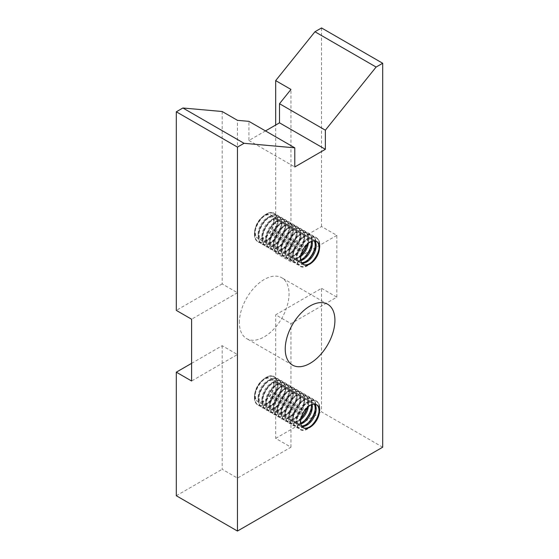 <?xml version="1.0" encoding="UTF-8"?>
<svg xmlns="http://www.w3.org/2000/svg" width="559" height="559" viewBox="0 0 559 559"><rect width="100%" height="100%" fill="white"/><g stroke="black" fill="none" stroke-linecap="round" stroke-linejoin="round"><path stroke-width="0.42" stroke-dasharray="2.79 2.1" d="M239.371 322.529A35.133 20.285 -60 0 1 254.708 287.172A35.133 20.285 -60 0 1 281.778 277.76A35.133 20.285 -60 0 1 289.052 293.845A35.133 20.285 -60 0 1 273.721 329.202A35.133 20.285 -60 0 1 246.645 338.614A35.133 20.285 -60 0 1 239.371 322.529M303.174 264.407A13.325 7.693 -60 0 1 302.922 264.274A13.325 7.693 -60 0 1 300.162 258.174A13.325 7.693 -60 0 1 305.976 244.765A13.325 7.693 -60 0 1 316.247 241.202A13.325 7.693 -60 0 1 316.485 241.348M303.174 427.698A13.325 7.693 -60 0 1 302.922 427.565A13.325 7.693 -60 0 1 300.162 421.465A13.325 7.693 -60 0 1 305.976 408.056A13.325 7.693 -60 0 1 316.247 404.485A13.325 7.693 -60 0 1 316.485 404.639M300.735 423.1A13.325 7.693 -60 0 1 295.278 423.149A13.325 7.693 -60 0 1 292.518 417.049A13.325 7.693 -60 0 1 298.331 403.64A13.325 7.693 -60 0 1 308.603 400.069A13.325 7.693 -60 0 1 311.286 404.821M312.118 404.506A13.325 7.693 120 0 0 309.588 400.642A13.325 7.693 120 0 0 299.317 404.213A13.325 7.693 120 0 0 293.503 417.615A13.325 7.693 120 0 0 296.263 423.715A13.325 7.693 120 0 0 300.882 423.981M284.873 412.64A13.325 7.693 -60 0 1 290.694 399.231A13.325 7.693 -60 0 1 300.959 395.66A13.325 7.693 -60 0 1 303.719 401.76A13.325 7.693 -60 0 1 297.898 415.169A13.325 7.693 -60 0 1 287.633 418.733A13.325 7.693 -60 0 1 284.873 412.64M304.697 402.326A13.325 7.693 120 0 0 301.944 396.226A13.325 7.693 120 0 0 291.672 399.797A13.325 7.693 120 0 0 285.859 413.206A13.325 7.693 120 0 0 288.619 419.306A13.325 7.693 120 0 0 298.883 415.735A13.325 7.693 120 0 0 304.697 402.326M277.229 408.224A13.325 7.693 -60 0 1 283.05 394.815A13.325 7.693 -60 0 1 293.314 391.244A13.325 7.693 -60 0 1 296.074 397.344A13.325 7.693 -60 0 1 290.261 410.753A13.325 7.693 -60 0 1 279.989 414.324A13.325 7.693 -60 0 1 277.229 408.224M297.06 397.91A13.325 7.693 120 0 0 294.3 391.817A13.325 7.693 120 0 0 284.028 395.381A13.325 7.693 120 0 0 278.214 408.79A13.325 7.693 120 0 0 280.974 414.89A13.325 7.693 120 0 0 291.239 411.319A13.325 7.693 120 0 0 297.06 397.91M269.585 403.808A13.325 7.693 -60 0 1 275.405 390.406A13.325 7.693 -60 0 1 285.67 386.835A13.325 7.693 -60 0 1 288.43 392.935A13.325 7.693 -60 0 1 282.616 406.344A13.325 7.693 -60 0 1 272.345 409.908A13.325 7.693 -60 0 1 269.585 403.808M289.415 393.501A13.325 7.693 120 0 0 286.655 387.401A13.325 7.693 120 0 0 276.384 390.972A13.325 7.693 120 0 0 270.57 404.381A13.325 7.693 120 0 0 273.33 410.481A13.325 7.693 120 0 0 283.595 406.91A13.325 7.693 120 0 0 289.415 393.501M261.94 399.399A13.325 7.693 -60 0 1 267.761 385.989A13.325 7.693 -60 0 1 278.026 382.419A13.325 7.693 -60 0 1 280.786 388.519A13.325 7.693 -60 0 1 274.972 401.928A13.325 7.693 -60 0 1 264.7 405.499A13.325 7.693 -60 0 1 261.94 399.399M281.771 389.085A13.325 7.693 120 0 0 279.011 382.985A13.325 7.693 120 0 0 268.739 386.555A13.325 7.693 120 0 0 262.926 399.964A13.325 7.693 120 0 0 265.686 406.065A13.325 7.693 120 0 0 275.95 402.494A13.325 7.693 120 0 0 281.771 389.085M273.63 384.389A13.325 7.693 120 0 0 270.877 378.289A13.325 7.693 120 0 0 260.606 381.86A13.325 7.693 120 0 0 254.792 395.269A13.325 7.693 120 0 0 257.552 401.369A13.325 7.693 120 0 0 267.817 397.798A13.325 7.693 120 0 0 273.63 384.389M274.127 384.676A13.325 7.693 120 0 0 271.367 378.576A13.325 7.693 120 0 0 261.102 382.146A13.325 7.693 120 0 0 255.281 395.555A13.325 7.693 120 0 0 258.041 401.648A13.325 7.693 120 0 0 268.306 398.085A13.325 7.693 120 0 0 274.127 384.676M258.118 397.19A13.325 7.693 -60 0 1 263.939 383.781A13.325 7.693 -60 0 1 274.203 380.211A13.325 7.693 -60 0 1 276.964 386.311A13.325 7.693 -60 0 1 271.15 399.72A13.325 7.693 -60 0 1 260.878 403.291A13.325 7.693 -60 0 1 258.118 397.19M277.949 386.884A13.325 7.693 120 0 0 275.189 380.784A13.325 7.693 120 0 0 264.924 384.354A13.325 7.693 120 0 0 259.103 397.756A13.325 7.693 120 0 0 261.864 403.857A13.325 7.693 120 0 0 272.128 400.286A13.325 7.693 120 0 0 277.949 386.884M265.763 401.607A13.325 7.693 -60 0 1 271.583 388.198A13.325 7.693 -60 0 1 281.848 384.627A13.325 7.693 -60 0 1 284.608 390.727A13.325 7.693 -60 0 1 278.794 404.136A13.325 7.693 -60 0 1 268.523 407.707A13.325 7.693 -60 0 1 265.763 401.607M285.593 391.293A13.325 7.693 120 0 0 282.833 385.193A13.325 7.693 120 0 0 272.561 388.764A13.325 7.693 120 0 0 266.748 402.173A13.325 7.693 120 0 0 269.508 408.273A13.325 7.693 120 0 0 279.773 404.702A13.325 7.693 120 0 0 285.593 391.293M273.407 406.016A13.325 7.693 -60 0 1 279.227 392.607A13.325 7.693 -60 0 1 289.492 389.043A13.325 7.693 -60 0 1 292.252 395.136A13.325 7.693 -60 0 1 286.439 408.545A13.325 7.693 -60 0 1 276.167 412.116A13.325 7.693 -60 0 1 273.407 406.016M293.237 395.709A13.325 7.693 120 0 0 290.477 389.609A13.325 7.693 120 0 0 280.206 393.18A13.325 7.693 120 0 0 274.392 406.589A13.325 7.693 120 0 0 277.152 412.682A13.325 7.693 120 0 0 287.417 409.118A13.325 7.693 120 0 0 293.237 395.709M281.051 410.432A13.325 7.693 -60 0 1 286.872 397.023A13.325 7.693 -60 0 1 297.136 393.452A13.325 7.693 -60 0 1 299.897 399.552A13.325 7.693 -60 0 1 294.076 412.961A13.325 7.693 -60 0 1 283.811 416.532A13.325 7.693 -60 0 1 281.051 410.432M300.882 400.118A13.325 7.693 120 0 0 298.122 394.018A13.325 7.693 120 0 0 287.85 397.589A13.325 7.693 120 0 0 282.036 410.998A13.325 7.693 120 0 0 284.797 417.098A13.325 7.693 120 0 0 295.061 413.527A13.325 7.693 120 0 0 300.882 400.118M301.161 417.943A13.325 7.693 -60 0 1 291.456 420.941A13.325 7.693 -60 0 1 288.696 414.841A13.325 7.693 -60 0 1 294.509 401.439A13.325 7.693 -60 0 1 304.781 397.868A13.325 7.693 -60 0 1 307.541 403.968A13.325 7.693 -60 0 1 307.038 407.77M308.365 406.596A13.325 7.693 120 0 0 308.519 404.534A13.325 7.693 120 0 0 305.766 398.434A13.325 7.693 120 0 0 295.494 402.005A13.325 7.693 120 0 0 289.681 415.414A13.325 7.693 120 0 0 292.441 421.514A13.325 7.693 120 0 0 300.812 419.683M301.615 425.979A13.325 7.693 -60 0 1 299.1 425.357A13.325 7.693 -60 0 1 296.34 419.257A13.325 7.693 -60 0 1 302.153 405.848A13.325 7.693 -60 0 1 312.425 402.277A13.325 7.693 -60 0 1 314.221 404.143M314.864 404.178A13.325 7.693 120 0 0 313.403 402.85A13.325 7.693 120 0 0 303.139 406.414A13.325 7.693 120 0 0 297.325 419.823A13.325 7.693 120 0 0 300.085 425.923A13.325 7.693 120 0 0 301.958 426.517M300.735 259.809A13.325 7.693 -60 0 1 295.278 259.865A13.325 7.693 -60 0 1 292.518 253.765A13.325 7.693 -60 0 1 298.331 240.356A13.325 7.693 -60 0 1 308.603 236.785A13.325 7.693 -60 0 1 311.286 241.537M312.118 241.222A13.325 7.693 120 0 0 309.588 237.351A13.325 7.693 120 0 0 299.317 240.922A13.325 7.693 120 0 0 293.503 254.331A13.325 7.693 120 0 0 296.263 260.431A13.325 7.693 120 0 0 300.882 260.69M284.873 249.349A13.325 7.693 -60 0 1 290.694 235.94A13.325 7.693 -60 0 1 300.959 232.369A13.325 7.693 -60 0 1 303.719 238.469A13.325 7.693 -60 0 1 297.898 251.878A13.325 7.693 -60 0 1 287.633 255.449A13.325 7.693 -60 0 1 284.873 249.349M304.697 239.042A13.325 7.693 120 0 0 301.944 232.942A13.325 7.693 120 0 0 291.672 236.513A13.325 7.693 120 0 0 285.859 249.915A13.325 7.693 120 0 0 288.619 256.015A13.325 7.693 120 0 0 298.883 252.444A13.325 7.693 120 0 0 304.697 239.042M277.229 244.94A13.325 7.693 -60 0 1 283.05 231.531A13.325 7.693 -60 0 1 293.314 227.96A13.325 7.693 -60 0 1 296.074 234.06A13.325 7.693 -60 0 1 290.261 247.469A13.325 7.693 -60 0 1 279.989 251.033A13.325 7.693 -60 0 1 277.229 244.94M297.06 234.626A13.325 7.693 120 0 0 294.3 228.526A13.325 7.693 120 0 0 284.028 232.097A13.325 7.693 120 0 0 278.214 245.506A13.325 7.693 120 0 0 280.974 251.606A13.325 7.693 120 0 0 291.239 248.035A13.325 7.693 120 0 0 297.06 234.626M269.585 240.524A13.325 7.693 -60 0 1 275.405 227.115A13.325 7.693 -60 0 1 285.67 223.544A13.325 7.693 -60 0 1 288.43 229.644A13.325 7.693 -60 0 1 282.616 243.053A13.325 7.693 -60 0 1 272.345 246.624A13.325 7.693 -60 0 1 269.585 240.524M289.415 230.21A13.325 7.693 120 0 0 286.655 224.117A13.325 7.693 120 0 0 276.384 227.681A13.325 7.693 120 0 0 270.57 241.09A13.325 7.693 120 0 0 273.33 247.19A13.325 7.693 120 0 0 283.595 243.619A13.325 7.693 120 0 0 289.415 230.21M261.94 236.108A13.325 7.693 -60 0 1 267.761 222.706A13.325 7.693 -60 0 1 278.026 219.135A13.325 7.693 -60 0 1 280.786 225.235A13.325 7.693 -60 0 1 274.972 238.637A13.325 7.693 -60 0 1 264.7 242.208A13.325 7.693 -60 0 1 261.94 236.108M281.771 225.801A13.325 7.693 120 0 0 279.011 219.701A13.325 7.693 120 0 0 268.739 223.272A13.325 7.693 120 0 0 262.926 236.681A13.325 7.693 120 0 0 265.686 242.781A13.325 7.693 120 0 0 275.95 239.21A13.325 7.693 120 0 0 281.771 225.801M273.63 221.105A13.325 7.693 120 0 0 270.877 215.005A13.325 7.693 120 0 0 260.606 218.576A13.325 7.693 120 0 0 254.792 231.978A13.325 7.693 120 0 0 257.552 238.078A13.325 7.693 120 0 0 267.817 234.507A13.325 7.693 120 0 0 273.63 221.105M274.127 221.385A13.325 7.693 120 0 0 271.367 215.285A13.325 7.693 120 0 0 261.102 218.855A13.325 7.693 120 0 0 255.281 232.264A13.325 7.693 120 0 0 258.041 238.365A13.325 7.693 120 0 0 268.306 234.794A13.325 7.693 120 0 0 274.127 221.385M258.118 233.907A13.325 7.693 -60 0 1 263.939 220.498A13.325 7.693 -60 0 1 274.203 216.927A13.325 7.693 -60 0 1 276.964 223.027A13.325 7.693 -60 0 1 271.15 236.436A13.325 7.693 -60 0 1 260.878 240A13.325 7.693 -60 0 1 258.118 233.907M277.949 223.593A13.325 7.693 120 0 0 275.189 217.493A13.325 7.693 120 0 0 264.924 221.064A13.325 7.693 120 0 0 259.103 234.473A13.325 7.693 120 0 0 261.864 240.573A13.325 7.693 120 0 0 272.128 237.002A13.325 7.693 120 0 0 277.949 223.593M265.763 238.316A13.325 7.693 -60 0 1 271.583 224.907A13.325 7.693 -60 0 1 281.848 221.336A13.325 7.693 -60 0 1 284.608 227.436A13.325 7.693 -60 0 1 278.794 240.845A13.325 7.693 -60 0 1 268.523 244.416A13.325 7.693 -60 0 1 265.763 238.316M285.593 228.009A13.325 7.693 120 0 0 282.833 221.909A13.325 7.693 120 0 0 272.561 225.48A13.325 7.693 120 0 0 266.748 238.882A13.325 7.693 120 0 0 269.508 244.982A13.325 7.693 120 0 0 279.773 241.411A13.325 7.693 120 0 0 285.593 228.009M273.407 242.732A13.325 7.693 -60 0 1 279.227 229.323A13.325 7.693 -60 0 1 289.492 225.752A13.325 7.693 -60 0 1 292.252 231.852A13.325 7.693 -60 0 1 286.439 245.261A13.325 7.693 -60 0 1 276.167 248.832A13.325 7.693 -60 0 1 273.407 242.732M293.237 232.418A13.325 7.693 120 0 0 290.477 226.318A13.325 7.693 120 0 0 280.206 229.889A13.325 7.693 120 0 0 274.392 243.298A13.325 7.693 120 0 0 277.152 249.398A13.325 7.693 120 0 0 287.417 245.827A13.325 7.693 120 0 0 293.237 232.418M281.051 247.141A13.325 7.693 -60 0 1 286.872 233.732A13.325 7.693 -60 0 1 297.136 230.168A13.325 7.693 -60 0 1 299.897 236.268A13.325 7.693 -60 0 1 294.076 249.67A13.325 7.693 -60 0 1 283.811 253.241A13.325 7.693 -60 0 1 281.051 247.141M300.882 236.834A13.325 7.693 120 0 0 298.122 230.734A13.325 7.693 120 0 0 287.85 234.305A13.325 7.693 120 0 0 282.036 247.714A13.325 7.693 120 0 0 284.797 253.807A13.325 7.693 120 0 0 295.061 250.243A13.325 7.693 120 0 0 300.882 236.834M301.161 254.659A13.325 7.693 -60 0 1 291.456 257.657A13.325 7.693 -60 0 1 288.696 251.557A13.325 7.693 -60 0 1 294.509 238.148A13.325 7.693 -60 0 1 304.781 234.577A13.325 7.693 -60 0 1 307.541 240.677A13.325 7.693 -60 0 1 307.038 244.479M308.365 243.312A13.325 7.693 120 0 0 308.519 241.243A13.325 7.693 120 0 0 305.766 235.143A13.325 7.693 120 0 0 295.494 238.714A13.325 7.693 120 0 0 289.681 252.123A13.325 7.693 120 0 0 292.441 258.223A13.325 7.693 120 0 0 300.812 256.399M301.615 262.695A13.325 7.693 -60 0 1 299.1 262.066A13.325 7.693 -60 0 1 296.34 255.966A13.325 7.693 -60 0 1 302.153 242.564A13.325 7.693 -60 0 1 312.425 238.993A13.325 7.693 -60 0 1 314.221 240.859M314.864 240.887A13.325 7.693 120 0 0 313.403 239.559A13.325 7.693 120 0 0 303.139 243.13A13.325 7.693 120 0 0 297.325 256.539A13.325 7.693 120 0 0 300.085 262.639A13.325 7.693 120 0 0 301.958 263.233M222.175 111.507L222.175 283.916L237.456 292.741L237.456 120.332M191.597 363.35L222.175 345.7L237.456 354.525L191.597 381M321.544 288.325L336.825 297.15L290.966 323.633L275.678 314.808L321.544 288.325L321.544 411.899L382.691 447.2M222.175 345.7L222.175 469.267L237.456 478.092L290.966 447.2L275.678 438.375L275.678 314.808M290.966 447.2L290.966 323.633M336.825 297.15L336.825 235.367L321.544 226.542L275.678 253.024L275.678 125.041M275.678 253.024L290.966 261.85L290.966 89.44M237.456 478.092L237.456 354.525M265.49 130.918L248.923 140.484L248.923 121.359M336.825 235.367L290.966 261.85M237.456 292.741L191.597 319.217M222.175 283.916L176.309 310.392M275.678 438.375L321.544 411.899M176.309 495.742L222.175 469.267M321.544 226.542L321.544 27.95M248.923 140.484L294.789 166.966M319.867 408.72A16.218 9.363 -60 0 1 308.4 428.585A16.218 9.363 -60 0 1 296.941 421.961A16.218 9.363 -60 0 1 308.4 402.103A16.218 9.363 -60 0 1 319.867 408.72M312.222 404.311A16.218 9.363 -60 0 1 300.756 424.169A16.218 9.363 -60 0 1 289.296 417.552A16.218 9.363 -60 0 1 300.756 397.694A16.218 9.363 -60 0 1 312.222 404.311M304.578 399.895A16.218 9.363 -60 0 1 293.119 419.753A16.218 9.363 -60 0 1 281.652 413.136A16.218 9.363 -60 0 1 293.119 393.277A16.218 9.363 -60 0 1 304.578 399.895M296.941 395.486A16.218 9.363 -60 0 1 285.474 415.344A16.218 9.363 -60 0 1 274.008 408.72A16.218 9.363 -60 0 1 285.474 388.861A16.218 9.363 -60 0 1 296.941 395.486M289.296 391.069A16.218 9.363 -60 0 1 277.83 410.928A16.218 9.363 -60 0 1 266.363 404.311A16.218 9.363 -60 0 1 277.83 384.452A16.218 9.363 -60 0 1 289.296 391.069M281.652 386.66A16.218 9.363 -60 0 1 270.186 406.519A16.218 9.363 -60 0 1 258.719 399.895A16.218 9.363 -60 0 1 270.186 380.036A16.218 9.363 -60 0 1 281.652 386.66M277.83 384.452A16.218 9.363 -60 0 1 266.363 404.311A16.218 9.363 -60 0 1 254.897 397.694A16.218 9.363 -60 0 1 266.363 377.828A16.218 9.363 -60 0 1 277.83 384.452M285.474 388.861A16.218 9.363 -60 0 1 274.008 408.72A16.218 9.363 -60 0 1 262.541 402.103A16.218 9.363 -60 0 1 274.008 382.244A16.218 9.363 -60 0 1 285.474 388.861M293.119 393.277A16.218 9.363 -60 0 1 281.652 413.136A16.218 9.363 -60 0 1 270.186 406.519A16.218 9.363 -60 0 1 281.652 386.66A16.218 9.363 -60 0 1 293.119 393.277M300.756 397.694A16.218 9.363 -60 0 1 289.296 417.552A16.218 9.363 -60 0 1 277.83 410.928A16.218 9.363 -60 0 1 289.296 391.069A16.218 9.363 -60 0 1 300.756 397.694M308.4 402.103A16.218 9.363 -60 0 1 296.941 421.961A16.218 9.363 -60 0 1 285.474 415.344A16.218 9.363 -60 0 1 296.941 395.486A16.218 9.363 -60 0 1 308.4 402.103M316.045 406.519A16.218 9.363 -60 0 1 304.578 426.377A16.218 9.363 -60 0 1 293.119 419.753A16.218 9.363 -60 0 1 304.578 399.895A16.218 9.363 -60 0 1 316.045 406.519M319.867 245.436A16.218 9.363 -60 0 1 308.4 265.294A16.218 9.363 -60 0 1 296.941 258.677A16.218 9.363 -60 0 1 308.4 238.819A16.218 9.363 -60 0 1 319.867 245.436M312.222 241.02A16.218 9.363 -60 0 1 300.756 260.878A16.218 9.363 -60 0 1 289.296 254.261A16.218 9.363 -60 0 1 300.756 234.403A16.218 9.363 -60 0 1 312.222 241.02M304.578 236.611A16.218 9.363 -60 0 1 293.119 256.469A16.218 9.363 -60 0 1 281.652 249.852A16.218 9.363 -60 0 1 293.119 229.987A16.218 9.363 -60 0 1 304.578 236.611M296.941 232.195A16.218 9.363 -60 0 1 285.474 252.053A16.218 9.363 -60 0 1 274.008 245.436A16.218 9.363 -60 0 1 285.474 225.577A16.218 9.363 -60 0 1 296.941 232.195M289.296 227.786A16.218 9.363 -60 0 1 277.83 247.644A16.218 9.363 -60 0 1 266.363 241.02A16.218 9.363 -60 0 1 277.83 221.161A16.218 9.363 -60 0 1 289.296 227.786M281.652 223.369A16.218 9.363 -60 0 1 270.186 243.228A16.218 9.363 -60 0 1 258.719 236.611A16.218 9.363 -60 0 1 270.186 216.752A16.218 9.363 -60 0 1 281.652 223.369M277.83 221.161A16.218 9.363 -60 0 1 266.363 241.02A16.218 9.363 -60 0 1 254.897 234.403A16.218 9.363 -60 0 1 266.363 214.544A16.218 9.363 -60 0 1 277.83 221.161M285.474 225.577A16.218 9.363 -60 0 1 274.008 245.436A16.218 9.363 -60 0 1 262.541 238.819A16.218 9.363 -60 0 1 274.008 218.96A16.218 9.363 -60 0 1 285.474 225.577M293.119 229.987A16.218 9.363 -60 0 1 281.652 249.852A16.218 9.363 -60 0 1 270.186 243.228A16.218 9.363 -60 0 1 281.652 223.369A16.218 9.363 -60 0 1 293.119 229.987M300.756 234.403A16.218 9.363 -60 0 1 289.296 254.261A16.218 9.363 -60 0 1 277.83 247.644A16.218 9.363 -60 0 1 289.296 227.786A16.218 9.363 -60 0 1 300.756 234.403M308.4 238.819A16.218 9.363 -60 0 1 296.941 258.677A16.218 9.363 -60 0 1 285.474 252.053A16.218 9.363 -60 0 1 296.941 232.195A16.218 9.363 -60 0 1 308.4 238.819M316.045 243.228A16.218 9.363 -60 0 1 304.578 263.086A16.218 9.363 -60 0 1 293.119 256.469A16.218 9.363 -60 0 1 304.578 236.611A16.218 9.363 -60 0 1 316.045 243.228M311.601 425.483A16.218 9.363 -60 0 1 296.459 421.689A16.218 9.363 -60 0 1 307.925 401.83A16.218 9.363 -60 0 1 319.392 408.447A16.218 9.363 -60 0 1 318.784 413.045M303.956 421.074A16.218 9.363 -60 0 1 288.814 417.273A16.218 9.363 -60 0 1 300.281 397.414A16.218 9.363 -60 0 1 311.747 404.031A16.218 9.363 -60 0 1 311.139 408.629M281.17 412.863A16.218 9.363 -60 0 1 292.637 392.998A16.218 9.363 -60 0 1 304.103 399.622A16.218 9.363 -60 0 1 292.637 419.481A16.218 9.363 -60 0 1 281.17 412.863M273.526 408.447A16.218 9.363 -60 0 1 284.992 388.589A16.218 9.363 -60 0 1 296.459 395.206A16.218 9.363 -60 0 1 284.992 415.064A16.218 9.363 -60 0 1 273.526 408.447M265.881 404.031A16.218 9.363 -60 0 1 277.348 384.173A16.218 9.363 -60 0 1 288.814 390.797A16.218 9.363 -60 0 1 277.348 410.655A16.218 9.363 -60 0 1 265.881 404.031M258.244 399.622A16.218 9.363 -60 0 1 269.704 379.764A16.218 9.363 -60 0 1 281.17 386.381A16.218 9.363 -60 0 1 269.704 406.239A16.218 9.363 -60 0 1 258.244 399.622M254.422 397.414A16.218 9.363 -60 0 1 265.881 377.556A16.218 9.363 -60 0 1 277.348 384.173A16.218 9.363 -60 0 1 265.881 404.031A16.218 9.363 -60 0 1 254.422 397.414M262.059 401.83A16.218 9.363 -60 0 1 273.526 381.972A16.218 9.363 -60 0 1 284.992 388.589A16.218 9.363 -60 0 1 273.526 408.447A16.218 9.363 -60 0 1 262.059 401.83M269.704 406.239A16.218 9.363 -60 0 1 281.17 386.381A16.218 9.363 -60 0 1 292.637 392.998A16.218 9.363 -60 0 1 281.17 412.863A16.218 9.363 -60 0 1 269.704 406.239M277.348 410.655A16.218 9.363 -60 0 1 288.814 390.797A16.218 9.363 -60 0 1 300.281 397.414A16.218 9.363 -60 0 1 288.814 417.273A16.218 9.363 -60 0 1 277.348 410.655M301.203 417.762A16.218 9.363 -60 0 1 284.992 415.064A16.218 9.363 -60 0 1 296.459 395.206A16.218 9.363 -60 0 1 307.925 401.83A16.218 9.363 -60 0 1 306.898 407.902M307.778 423.275A16.218 9.363 -60 0 1 292.637 419.481A16.218 9.363 -60 0 1 304.103 399.622A16.218 9.363 -60 0 1 315.569 406.239A16.218 9.363 -60 0 1 314.962 410.837M311.601 262.199A16.218 9.363 -60 0 1 296.459 258.398A16.218 9.363 -60 0 1 307.925 238.539A16.218 9.363 -60 0 1 319.392 245.156A16.218 9.363 -60 0 1 318.784 249.754M303.956 257.783A16.218 9.363 -60 0 1 288.814 253.989A16.218 9.363 -60 0 1 300.281 234.13A16.218 9.363 -60 0 1 311.747 240.747A16.218 9.363 -60 0 1 311.139 245.345M281.17 249.573A16.218 9.363 -60 0 1 292.637 229.714A16.218 9.363 -60 0 1 304.103 236.331A16.218 9.363 -60 0 1 292.637 256.19A16.218 9.363 -60 0 1 281.17 249.573M273.526 245.156A16.218 9.363 -60 0 1 284.992 225.298A16.218 9.363 -60 0 1 296.459 231.922A16.218 9.363 -60 0 1 284.992 251.781A16.218 9.363 -60 0 1 273.526 245.156M265.881 240.747A16.218 9.363 -60 0 1 277.348 220.889A16.218 9.363 -60 0 1 288.814 227.506A16.218 9.363 -60 0 1 277.348 247.364A16.218 9.363 -60 0 1 265.881 240.747M258.244 236.331A16.218 9.363 -60 0 1 269.704 216.473A16.218 9.363 -60 0 1 281.17 223.097A16.218 9.363 -60 0 1 269.704 242.955A16.218 9.363 -60 0 1 258.244 236.331M254.422 234.13A16.218 9.363 -60 0 1 265.881 214.265A16.218 9.363 -60 0 1 277.348 220.889A16.218 9.363 -60 0 1 265.881 240.747A16.218 9.363 -60 0 1 254.422 234.13M262.059 238.539A16.218 9.363 -60 0 1 273.526 218.681A16.218 9.363 -60 0 1 284.992 225.298A16.218 9.363 -60 0 1 273.526 245.163A16.218 9.363 -60 0 1 262.059 238.539M269.704 242.955A16.218 9.363 -60 0 1 281.17 223.097A16.218 9.363 -60 0 1 292.637 229.714A16.218 9.363 -60 0 1 281.17 249.573A16.218 9.363 -60 0 1 269.704 242.955M277.348 247.364A16.218 9.363 -60 0 1 288.814 227.506A16.218 9.363 -60 0 1 300.281 234.13A16.218 9.363 -60 0 1 288.814 253.989A16.218 9.363 -60 0 1 277.348 247.364M301.203 254.471A16.218 9.363 -60 0 1 284.992 251.781A16.218 9.363 -60 0 1 296.459 231.922A16.218 9.363 -60 0 1 307.925 238.539A16.218 9.363 -60 0 1 306.898 244.618M307.778 259.991A16.218 9.363 -60 0 1 292.637 256.19A16.218 9.363 -60 0 1 304.103 236.331A16.218 9.363 -60 0 1 315.569 242.955A16.218 9.363 -60 0 1 314.962 247.546M319.881 408.664C320.461 420.102 306.241 434.322 299.959 429.417C297.702 428.096 296.536 425.539 296.445 421.745C295.872 410.306 310.091 396.086 316.366 400.992C318.623 402.312 319.797 404.87 319.881 408.664M312.236 404.255C312.816 415.686 298.597 429.913 292.315 425.001C290.058 423.68 288.891 421.123 288.8 417.328C288.227 405.897 302.447 391.677 308.729 396.583C310.979 397.903 312.153 400.461 312.236 404.255M304.592 399.839C305.172 411.277 290.953 425.497 284.671 420.592C282.414 419.271 281.247 416.714 281.156 412.919C280.583 401.481 294.803 387.261 301.084 392.166C303.334 393.487 304.508 396.045 304.592 399.839M296.948 395.423C297.528 406.861 283.308 421.081 277.026 416.175C274.769 414.855 273.603 412.297 273.512 408.503C272.939 397.072 287.158 382.845 293.44 387.757C295.69 389.078 296.864 391.628 296.948 395.423M289.303 391.014C289.883 402.452 275.664 416.672 269.382 411.766C267.125 410.446 265.958 407.888 265.874 404.094C265.294 392.656 279.514 378.436 285.796 383.341C288.053 384.662 289.22 387.219 289.303 391.014M281.666 386.597C282.239 398.036 268.02 412.256 261.738 407.35C259.488 406.03 258.314 403.472 258.23 399.678C257.65 388.239 271.87 374.02 278.151 378.925C280.408 380.246 281.575 382.803 281.666 386.597M277.844 384.389C278.417 395.828 264.197 410.047 257.916 405.142C255.666 403.822 254.492 401.264 254.408 397.47C253.828 386.038 268.047 371.812 274.329 376.724C276.586 378.045 277.753 380.602 277.844 384.389M285.488 388.805C286.061 400.244 271.842 414.464 265.56 409.558C263.31 408.238 262.136 405.68 262.052 401.886C261.472 390.448 275.692 376.228 281.974 381.133C284.231 382.454 285.397 385.011 285.488 388.805M293.126 393.222C293.706 404.653 279.486 418.88 273.204 413.967C270.947 412.647 269.78 410.089 269.697 406.302C269.117 394.864 283.336 380.644 289.618 385.549C291.875 386.87 293.042 389.427 293.126 393.222M300.77 397.631C301.35 409.069 287.13 423.289 280.849 418.384C278.592 417.063 277.425 414.505 277.334 410.711C276.761 399.273 290.98 385.053 297.262 389.958C299.512 391.279 300.686 393.836 300.77 397.631M308.414 402.047C308.994 413.485 294.775 427.705 288.493 422.8C286.236 421.479 285.069 418.922 284.978 415.127C284.405 403.689 298.625 389.469 304.907 394.374C307.157 395.695 308.33 398.253 308.414 402.047M316.059 406.456C316.639 417.894 302.419 432.114 296.137 427.209C293.88 425.888 292.713 423.331 292.623 419.536C292.05 408.105 306.269 393.878 312.544 398.784C314.801 400.104 315.975 402.662 316.059 406.456M319.881 245.38C320.461 256.812 306.241 271.038 299.959 266.126C297.702 264.805 296.536 262.248 296.445 258.461C295.872 247.022 310.091 232.803 316.366 237.708C318.623 239.028 319.797 241.586 319.881 245.38M312.236 240.964C312.816 252.402 298.597 266.622 292.315 261.717C290.058 260.396 288.891 257.839 288.8 254.045C288.227 242.606 302.447 228.386 308.729 233.292C310.979 234.612 312.153 237.17 312.236 240.964M304.592 236.548C305.172 247.986 290.953 262.206 284.671 257.301C282.414 255.98 281.247 253.423 281.156 249.628C280.583 238.197 294.803 223.97 301.084 228.883C303.334 230.203 304.508 232.761 304.592 236.548M296.948 232.139C297.528 243.577 283.308 257.797 277.026 252.892C274.769 251.571 273.603 249.014 273.512 245.219C272.939 233.781 287.158 219.561 293.44 224.466C295.69 225.787 296.864 228.345 296.948 232.139M289.303 227.723C289.883 239.161 275.664 253.381 269.382 248.476C267.125 247.155 265.958 244.597 265.874 240.803C265.294 229.372 279.514 215.145 285.796 220.05C288.053 221.371 289.22 223.928 289.303 227.723M281.666 223.314C282.239 234.752 268.02 248.972 261.738 244.066C259.488 242.746 258.314 240.188 258.23 236.394C257.65 224.956 271.87 210.736 278.151 215.641C280.408 216.962 281.575 219.519 281.666 223.314M277.844 221.105C278.417 232.544 264.197 246.764 257.916 241.858C255.666 240.538 254.492 237.98 254.408 234.186C253.828 222.748 268.047 208.528 274.329 213.433C276.586 214.754 277.753 217.311 277.844 221.105M285.488 225.522C286.061 236.953 271.842 251.18 265.56 246.267C263.31 244.947 262.136 242.389 262.052 238.595C261.472 227.164 275.692 212.944 281.974 217.849C284.231 219.17 285.397 221.727 285.488 225.522M293.126 229.931C293.706 241.369 279.486 255.589 273.204 250.684C270.947 249.363 269.78 246.805 269.697 243.011C269.117 231.573 283.336 217.353 289.618 222.258C291.875 223.579 293.042 226.136 293.126 229.931M300.77 234.347C301.35 245.778 287.13 260.005 280.849 255.1C278.592 253.779 277.425 251.222 277.334 247.427C276.761 235.989 290.98 221.769 297.262 226.674C299.512 227.995 300.686 230.553 300.77 234.347M308.414 238.756C308.994 250.194 294.775 264.414 288.493 259.509C286.236 258.188 285.069 255.631 284.978 251.836C284.405 240.398 298.625 226.178 304.907 231.084C307.157 232.404 308.33 234.962 308.414 238.756M316.059 243.172C316.639 254.611 302.419 268.83 296.137 263.925C293.88 262.604 292.713 260.047 292.623 256.253C292.05 244.814 306.269 230.594 312.544 235.5C314.801 236.82 315.975 239.378 316.059 243.172M327.644 304.236L281.778 277.76M316.736 241.481L316.247 241.202M316.736 404.772L316.247 404.485M309.588 400.642L308.603 400.069M301.944 396.226L300.959 395.66M294.3 391.817L293.314 391.244M286.655 387.401L285.67 386.835M279.011 382.985L278.026 382.419M271.367 378.576L270.877 378.289M275.189 380.784L274.203 380.211M282.833 385.193L281.848 384.627M290.477 389.609L289.492 389.043M298.122 394.018L297.136 393.452M305.766 398.434L304.781 397.868M313.403 402.85L312.425 402.277M309.588 237.351L308.603 236.785M301.944 232.942L300.959 232.369M294.3 228.526L293.314 227.96M286.655 224.117L285.67 223.544M279.011 219.701L278.026 219.135M271.367 215.285L270.877 215.005M275.189 217.493L274.203 216.927M282.833 221.909L281.848 221.336M290.477 226.318L289.492 225.752M298.122 230.734L297.136 230.168M305.766 235.143L304.781 234.577M313.403 239.559L312.425 238.993M300.085 262.639L299.1 262.066M292.441 258.223L291.456 257.657M284.797 253.807L283.811 253.241M277.152 249.398L276.167 248.832M269.508 244.982L268.523 244.416M261.864 240.573L260.878 240M258.041 238.365L257.552 238.078M265.686 242.781L264.7 242.208M273.33 247.19L272.345 246.624M280.974 251.606L279.989 251.033M288.619 256.015L287.633 255.449M296.263 260.431L295.278 259.865M300.085 425.923L299.1 425.357M292.441 421.514L291.456 420.941M284.797 417.098L283.811 416.532M277.152 412.682L276.167 412.116M269.508 408.273L268.523 407.707M261.864 403.857L260.878 403.291M258.041 401.648L257.552 401.369M265.686 406.065L264.7 405.499M273.33 410.481L272.345 409.908M280.974 414.89L279.989 414.324M288.619 419.306L287.633 418.733M296.263 423.715L295.278 423.149M303.411 427.845L302.922 427.565M303.411 264.561L302.922 264.274M292.511 365.09L246.645 338.614"/><path stroke-width="0.84" d="M285.23 349.005A35.133 20.285 -60 0 1 300.567 313.648A35.133 20.285 -60 0 1 327.644 304.236A35.133 20.285 -60 0 1 334.918 320.321A35.133 20.285 -60 0 1 319.58 355.678A35.133 20.285 -60 0 1 292.511 365.09A35.133 20.285 -60 0 1 285.23 349.005M316.485 241.348A13.325 7.693 -60 0 1 319.007 247.295A13.325 7.693 -60 0 1 313.347 260.536A13.325 7.693 -60 0 1 303.174 264.407M300.651 258.461A13.325 7.693 -60 0 1 306.472 245.052A13.325 7.693 -60 0 1 316.736 241.481A13.325 7.693 -60 0 1 319.496 247.581A13.325 7.693 -60 0 1 313.683 260.99A13.325 7.693 -60 0 1 303.411 264.561A13.325 7.693 -60 0 1 300.651 258.461M316.485 404.639A13.325 7.693 -60 0 1 319.007 410.586A13.325 7.693 -60 0 1 313.347 423.82A13.325 7.693 -60 0 1 303.174 427.698M300.651 421.745A13.325 7.693 -60 0 1 306.472 408.343A13.325 7.693 -60 0 1 316.736 404.772A13.325 7.693 -60 0 1 319.496 410.872A13.325 7.693 -60 0 1 313.683 424.274A13.325 7.693 -60 0 1 303.411 427.845A13.325 7.693 -60 0 1 300.651 421.745M311.286 404.821A13.325 7.693 -60 0 1 311.363 406.169A13.325 7.693 -60 0 1 300.735 423.1M300.882 423.981A13.325 7.693 120 0 0 312.341 406.742A13.325 7.693 120 0 0 312.118 404.506M314.221 404.143A13.325 7.693 -60 0 1 315.185 408.377A13.325 7.693 -60 0 1 301.615 425.979M301.958 426.517A13.325 7.693 120 0 0 311.419 421.137A13.325 7.693 120 0 0 316.163 408.943A13.325 7.693 120 0 0 314.864 404.178M311.286 241.537A13.325 7.693 -60 0 1 311.363 242.886A13.325 7.693 -60 0 1 300.735 259.809M300.882 260.69A13.325 7.693 120 0 0 312.341 243.451A13.325 7.693 120 0 0 312.118 241.222M314.221 240.859A13.325 7.693 -60 0 1 315.185 245.094A13.325 7.693 -60 0 1 301.615 262.695M301.958 263.233A13.325 7.693 120 0 0 311.419 257.846A13.325 7.693 120 0 0 316.163 245.66A13.325 7.693 120 0 0 314.864 240.887M307.038 244.479A13.325 7.693 -60 0 1 301.161 254.659M300.812 256.399A13.325 7.693 120 0 0 308.365 243.312M307.038 407.77A13.325 7.693 -60 0 1 301.161 417.943M300.812 419.683A13.325 7.693 120 0 0 308.365 406.596M294.789 147.835L248.923 121.359L237.456 120.332L222.175 111.507L182.891 107.999L176.309 111.8L237.456 147.101L244.045 143.307L294.789 147.835L294.789 166.966L325.366 149.309L325.366 130.184L376.109 67.052L382.691 63.258L382.691 447.2L237.456 531.05L237.456 147.101M176.309 111.8L176.309 310.392L191.597 319.217L191.597 381L176.309 372.175L191.597 363.35M275.678 125.041L275.678 80.615L290.966 89.44L279.5 103.708L279.5 122.833L265.49 130.918M176.309 372.175L176.309 495.742L237.456 531.05M382.691 63.258L321.544 27.95L314.955 31.751L275.678 80.615M182.891 107.999L244.045 143.307M279.5 122.833L325.366 149.309M279.5 103.708L325.366 130.184M314.955 31.751L376.109 67.052M314.962 247.546A16.218 9.363 -60 0 1 307.778 259.991M306.898 244.618A16.218 9.363 -60 0 1 301.203 254.471M311.139 245.345A16.218 9.363 -60 0 1 303.956 257.783M318.784 249.754A16.218 9.363 -60 0 1 311.601 262.199M314.962 410.837A16.218 9.363 -60 0 1 307.778 423.275M306.898 407.902A16.218 9.363 -60 0 1 301.203 417.762M311.139 408.629A16.218 9.363 -60 0 1 303.956 421.074M318.784 413.045A16.218 9.363 -60 0 1 311.601 425.483"/></g></svg>

